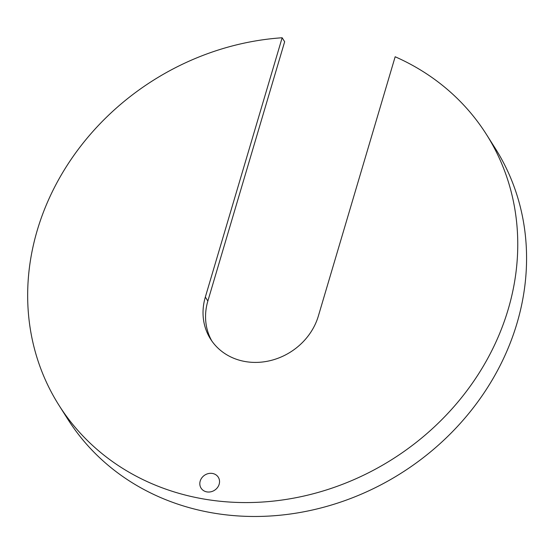 <?xml version="1.0" encoding="UTF-8"?>
<svg xmlns="http://www.w3.org/2000/svg" width="554" height="554" viewBox="0 0 554 554"><rect width="100%" height="100%" fill="white"/><g stroke="black" fill="none" stroke-linecap="round" stroke-linejoin="round"><path stroke-width="0.83" d="M282.145 37.762A253.019 224.017 -32.4 0 0 63.655 170.971A253.019 224.017 -32.4 0 0 59.022 405.348A253.019 224.017 -32.4 0 0 175.867 492.43A253.019 224.017 -32.4 0 0 234.778 502.333A253.019 224.017 -32.4 0 0 473.94 380.91A253.019 224.017 -32.4 0 0 486.398 134.387A253.019 224.017 -32.4 0 0 395.161 56.764L318.349 316.064A60.725 53.766 -32.4 0 1 268.614 361A60.725 53.766 -32.4 0 1 210.555 339.076A60.725 53.766 -32.4 0 1 205.333 297.062L282.145 37.762L284.659 41.737L207.854 301.037A60.725 53.766 -32.4 0 0 211.863 341.029M219.308 479.646A10.187 9.016 -32.4 0 0 218.276 477.216A10.187 9.016 -32.4 0 0 206.15 474.342A10.187 9.016 -32.4 0 0 200.049 485.699A10.187 9.016 -32.4 0 0 201.074 488.129A10.187 9.016 -32.4 0 0 213.2 491.003A10.187 9.016 -32.4 0 0 219.308 479.646M59.022 405.348L67.837 419.26A253.019 224.017 -32.4 0 0 184.683 506.335A253.019 224.017 -32.4 0 0 243.594 516.238A253.019 224.017 -32.4 0 0 482.756 394.815A253.019 224.017 -32.4 0 0 495.214 148.299L486.398 134.387M207.854 301.037L205.333 297.062"/></g></svg>
